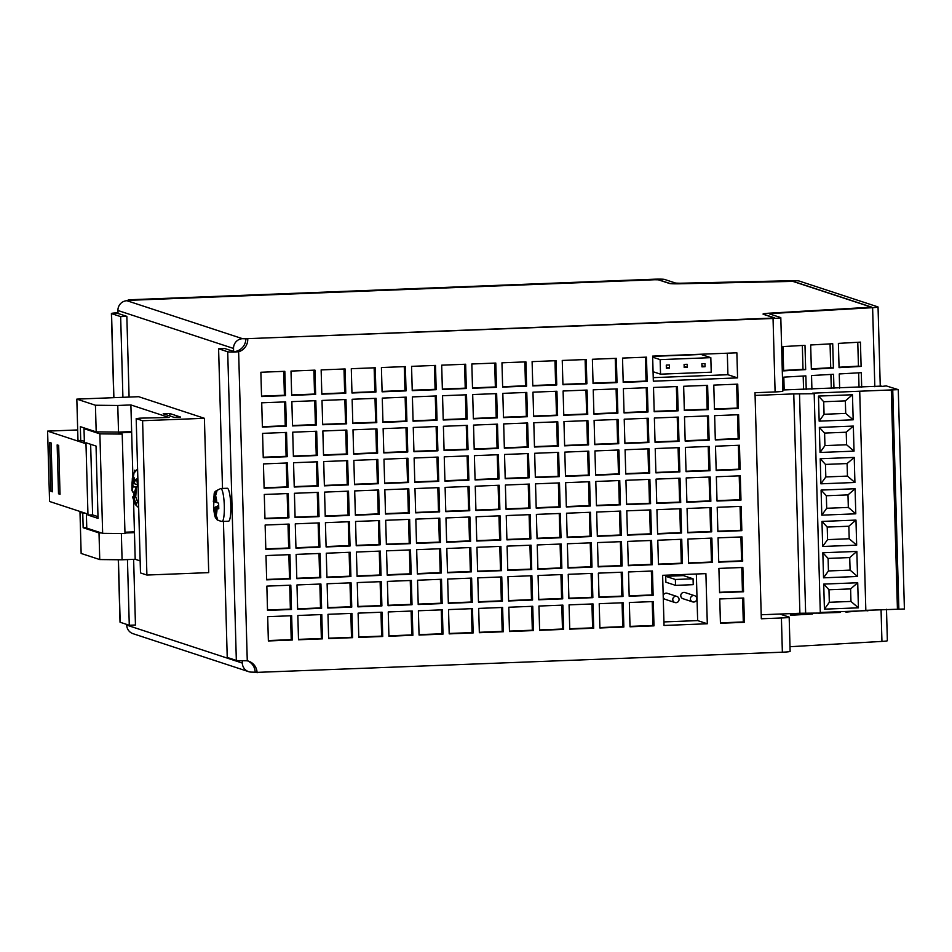 <?xml version="1.0" encoding="UTF-8"?>
<svg xmlns="http://www.w3.org/2000/svg" width="952" height="952" viewBox="0 0 952 952"><rect width="100%" height="100%" fill="white"/><g stroke="black" fill="none" stroke-linecap="round" stroke-linejoin="round"><path stroke-width="1.43" d="M133.232 498.324L133.863 493.707L134.613 499.99L136.517 504.382L137.469 501.502L135.672 496.801L134.922 490.518L137.552 485.318L136.779 478.927L135.077 480.665L134.089 483.628L133.339 477.357L134.042 472.858L132.34 478.106L133.042 486.817L131.959 490.566L132.34 478.106M134.042 472.858L133.673 473.525M696.828 598.677A3.249 3.189 108.2 0 0 694.639 595.714A3.249 3.189 108.2 0 0 690.438 598.927A3.249 3.189 108.2 0 0 692.616 601.878A3.249 3.189 108.2 0 0 696.828 598.677M694.639 595.714L684.988 592.549A3.249 3.189 108.2 0 0 680.775 595.75A3.249 3.189 108.2 0 0 682.965 598.713L692.616 601.878M679.062 599.367A3.189 3.142 108.2 0 0 676.92 596.464A3.189 3.142 108.2 0 0 672.778 599.617A3.189 3.142 108.2 0 0 674.92 602.521A3.189 3.142 108.2 0 0 679.062 599.367M676.92 596.464L667.257 593.286A3.189 3.142 108.2 0 0 663.199 595.666M213.879 501.621L213.617 507.892L214.724 508.261L214.902 514.663L216.639 519.042L217.639 519.364L216.092 515.044L215.914 508.642L218.781 508.784L218.615 503.18L215.735 502.228L215.557 495.825L216.854 491.327L215.866 491.006L214.367 495.433L214.545 501.835L213.879 501.621M230.8 505.702A16.493 2.868 -92.2 0 0 227.254 488.269L220.769 488.519A16.493 2.868 87.8 0 1 224.315 505.952A16.493 2.868 87.8 0 1 222.054 521.482L228.551 521.22A16.493 2.868 -92.2 0 0 230.8 505.702M135.696 470.562L134.649 470.217L134.684 471.787M129.52 431.672L131.662 432.363L132.875 476.202M133.566 500.728L134.434 531.859L124.95 532.227M121.356 533.537L122.082 559.788L135.196 559.276L134.458 532.644L132.328 531.942M135.196 559.276L140.158 560.907M130.888 404.945L131.638 431.589L118.524 432.101L117.774 405.469L130.888 404.945L169.099 417.5L139.992 418.154L136.184 418.618L142.598 420.724L204.406 418.297L208.714 572.628L146.905 575.044L140.491 572.937L136.184 418.618M653.239 377.647L727.911 374.719L727.316 353.204M710.823 357.654L660.141 359.63L660.545 374.172L711.227 372.184L710.823 357.654L701.16 354.477L652.644 356.381M663.235 597.213A3.189 3.142 108.2 0 0 665.269 599.355L674.92 602.521M663.925 621.918L697.649 620.597L696.34 573.996M665.71 576.305L665.864 582.196L675.527 585.361L693.234 584.671L693.068 578.792L683.417 575.615L665.71 576.305L675.361 579.482L675.527 585.361M128.294 300.677A12.769 12.555 108.2 0 0 128.294 299.809L129.401 300.166A12.769 12.555 108.2 0 1 129.401 300.32L126.937 300.725L242.546 338.698L246.663 338.841A12.769 12.555 108.2 0 0 246.663 338.686L771.941 318.111L774.476 317.801L763.254 314.112A10.996 0.702 178.4 0 1 763.076 313.993A10.996 0.702 178.4 0 1 769.406 313.184L871.758 307.163L792.909 281.245L679.431 283.636A10.996 0.702 178.4 0 1 669.542 283.339L658.32 279.65L654.678 279.59L129.401 300.166M246.663 338.686L773.048 318.468A9.425 0.595 -1.6 0 0 780.807 317.659A9.425 0.595 -1.6 0 0 780.664 317.563L769.43 313.874L772.072 313.482L872.615 307.675A9.425 0.595 -1.6 0 0 878.042 306.984A9.425 0.595 -1.6 0 0 877.899 306.889L799.097 281.007A9.425 0.595 -1.6 0 0 790.624 280.745L679.966 283.232L675.73 283.101L664.496 279.412A9.425 0.595 -1.6 0 0 653.572 279.233L128.294 299.809M60.035 494.278L58.667 445.393L57.156 444.905L58.512 493.779L60.035 494.278M52.443 491.791L51.075 442.906L49.575 442.406L50.944 491.291L52.443 491.791M98.044 518.376L96.033 446.06L85.954 442.751L87.977 515.068L98.044 518.376M77.695 429.947L47.6 431.125L49.563 501.478L86.37 513.568L86.775 528.134L102.649 533.346L99.877 433.862L122.213 434.088L124.986 533.572L102.649 533.346M47.6 431.125L84.407 443.215L84.002 428.65L99.877 433.862M122.213 434.088L118.548 432.886L131.662 432.363M79.992 512.247L81.146 553.457L99.746 559.562L99.008 532.93L83.157 527.729L82.753 513.152L79.992 512.247L82.098 512.164M122.082 559.788L99.746 559.562M204.406 418.297L138.647 396.698L76.826 399.126L77.981 440.336L84.347 441.097M118.524 432.101L96.188 431.875L80.337 426.663L80.741 441.24M96.188 431.875L95.438 405.243L76.826 399.126M134.458 532.644L124.974 533.013M117.774 405.469L95.438 405.243M242.546 338.698A9.425 9.258 108.2 0 0 233.537 348.456L233.621 351.443L231.36 351.526A12.769 12.555 108.2 0 0 245.842 338.567M118.012 313.47L126.842 316.362L120.654 316.611L111.551 313.625A9.425 0.595 178.4 0 1 111.408 313.517A9.425 0.595 178.4 0 1 114.121 313.018L118.012 313.47L117.929 310.495A9.425 9.258 -71.8 0 1 126.937 300.725M126.842 316.362L129.091 397.079M133.625 559.336L135.458 625.024L129.282 625.262L120.178 622.275A9.425 0.595 -1.6 0 1 120.023 622.18L118.286 559.752M242.26 660.628L242.32 663.068A9.425 9.258 108.2 0 0 248.65 671.66L133.042 633.687A9.425 9.258 -71.8 0 1 126.711 625.095L126.699 624.417M222.506 488.459L218.603 348.777L224.791 348.539L233.621 351.443M218.603 348.777L227.706 351.776L236.334 660.426L227.23 657.439L223.434 521.422M774.333 317.908L763.254 314.267A10.996 0.702 178.4 0 1 763.087 314.16L763.076 313.993M871.568 307.234L792.909 281.399L679.431 283.791A10.996 0.702 178.4 0 1 669.553 283.494L658.32 279.805L654.678 279.745L129.401 300.32M117.989 312.827L114.121 313.018M780.807 317.659L782.853 391.117A9.425 0.595 178.4 0 1 775.095 391.927L755.007 392.712L761.314 618.764L781.413 617.979L782.365 652.191L255.993 672.409A12.769 12.555 108.2 0 0 255.981 672.255L251.863 672.112A9.425 9.258 108.2 0 1 248.65 671.66M236.334 660.426A9.425 0.595 -1.6 0 0 241.606 660.712L247.27 660.795A12.769 12.555 108.2 0 1 257.088 672.766M247.77 339.043A12.769 12.555 -71.8 0 1 238.631 351.764L232.99 352.062A9.425 0.595 178.4 0 1 227.706 351.776M789.993 646.706L881.945 641.41A9.425 0.595 -1.6 0 0 887.359 640.708L886.49 609.292M782.365 652.191A9.425 0.595 -1.6 0 0 790.124 651.382L789.172 617.17A9.425 0.595 -1.6 0 0 789.029 617.074L779.795 614.04M737.574 377.896L736.872 352.823L652.632 356.119L653.334 381.193L737.574 377.896L727.911 374.719M707.3 623.762L705.908 573.628L662.628 575.317L664.032 625.464L707.3 623.762L697.649 620.597M291.479 609.47L290.8 585.183L266.846 586.123L267.524 610.411L291.479 609.47L290.372 609.101L289.705 585.23M292.335 640.018L291.657 615.73L267.69 616.67L268.369 640.958L292.335 640.018L291.229 639.661L290.562 615.777M266.667 579.851L290.622 578.911L289.943 554.635L265.989 555.563L266.667 579.851M265.81 549.304L289.765 548.364L289.087 524.076L265.132 525.016L265.81 549.304M264.965 518.745L288.92 517.817L288.242 493.529L264.287 494.469L264.965 518.745M264.109 488.197L288.063 487.257L287.385 462.969L263.43 463.91L264.109 488.197M263.252 457.65L287.207 456.71L286.528 432.422L262.573 433.362L263.252 457.65M262.395 427.091L286.362 426.151L285.683 401.875L261.717 402.803L262.395 427.091M261.55 396.544L285.505 395.604L284.826 371.316L260.872 372.256L261.55 396.544M298.511 639.78L322.466 638.84L321.788 614.552L297.833 615.492L298.511 639.78M297.655 609.221L321.609 608.292L320.931 584.004L296.976 584.944L297.655 609.221M296.81 578.673L320.764 577.733L320.086 553.445L296.131 554.385L296.81 578.673M295.953 548.126L319.908 547.186L319.229 522.898L295.275 523.838L295.953 548.126M295.096 517.567L319.051 516.627L318.373 492.351L294.418 493.279L295.096 517.567M294.239 487.019L318.206 486.079L317.528 461.791L293.561 462.731L294.239 487.019M293.394 456.46L317.349 455.52L316.671 431.244L292.716 432.184L293.394 456.46M292.538 425.913L316.492 424.973L315.814 400.685L291.859 401.625L292.538 425.913M291.681 395.366L315.636 394.425L314.957 370.138L291.003 371.078L291.681 395.366M328.654 638.602L352.609 637.662L351.931 613.374L327.976 614.314L328.654 638.602M327.797 608.042L351.752 607.102L351.074 582.826L327.119 583.755L327.797 608.042M326.941 577.495L350.895 576.555L350.217 552.267L326.262 553.207L326.941 577.495M326.096 546.936L350.05 546.008L349.372 521.72L325.417 522.66L326.096 546.936M325.239 516.389L349.194 515.448L348.515 491.161L324.561 492.101L325.239 516.389M324.382 485.841L348.337 484.901L347.658 460.613L323.704 461.553L324.382 485.841M323.525 455.282L347.48 454.342L346.802 430.054L322.847 430.994L323.525 455.282M322.68 424.735L346.635 423.795L345.957 399.507L322.002 400.447L322.68 424.735M321.824 394.176L345.778 393.235L345.1 368.959L321.145 369.9L321.824 394.176M358.785 637.412L382.74 636.483L382.061 612.196L358.107 613.136L358.785 637.412M357.94 606.864L381.895 605.924L381.216 581.636L357.262 582.576L357.94 606.864M357.083 576.317L381.038 575.377L380.36 551.089L356.405 552.029L357.083 576.317M356.226 545.758L380.181 544.818L379.503 520.542L355.548 521.47L356.226 545.758M355.37 515.21L379.324 514.27L378.646 489.982L354.691 490.923L355.37 515.21M354.525 484.651L378.479 483.711L377.801 459.435L353.846 460.375L354.525 484.651M353.668 454.104L377.623 453.164L376.944 428.876L352.99 429.816L353.668 454.104M352.811 423.545L376.766 422.617L376.088 398.329L352.133 399.269L352.811 423.545M351.966 392.998L375.921 392.057L375.243 367.769L351.288 368.71L351.966 392.998M388.928 636.233L412.882 635.293L412.204 611.017L388.249 611.946L388.928 636.233M388.071 605.686L412.026 604.746L411.347 580.458L387.393 581.398L388.071 605.686M387.214 575.127L411.169 574.199L410.49 549.911L386.536 550.851L387.214 575.127M386.369 544.58L410.324 543.64L409.646 519.352L385.691 520.292L386.369 544.58M385.512 514.032L409.467 513.092L408.789 488.804L384.834 489.745L385.512 514.032M384.656 483.473L408.61 482.533L407.932 458.245L383.977 459.185L384.656 483.473M383.811 452.926L407.765 451.986L407.087 427.698L383.132 428.638L383.811 452.926M382.954 422.367L406.909 421.427L406.23 397.151L382.276 398.091L382.954 422.367M382.097 391.819L406.052 390.879L405.373 366.591L381.419 367.531L382.097 391.819M419.058 635.055L443.013 634.115L442.335 609.827L418.38 610.767L419.058 635.055M418.214 604.508L442.168 603.568L441.49 579.28L417.535 580.22L418.214 604.508M417.357 573.949L441.312 573.009L440.633 548.733L416.678 549.661L417.357 573.949M416.5 543.402L440.455 542.462L439.776 518.174L415.822 519.114L416.5 543.402M415.655 512.842L439.61 511.902L438.932 487.626L414.977 488.566L415.655 512.842M414.798 482.295L438.753 481.355L438.075 457.067L414.12 458.007L414.798 482.295M413.942 451.736L437.896 450.808L437.218 426.52L413.263 427.46L413.942 451.736M413.085 421.189L437.039 420.248L436.361 395.961L412.406 396.901L413.085 421.189M412.24 390.641L436.195 389.701L435.516 365.413L411.562 366.353L412.24 390.641M449.201 633.877L473.156 632.937L472.478 608.649L448.523 609.589L449.201 633.877M448.344 603.318L472.299 602.39L471.621 578.102L447.666 579.042L448.344 603.318M447.5 572.771L471.454 571.831L470.776 547.543L446.821 548.483L447.5 572.771M446.643 542.223L470.597 541.283L469.919 516.995L445.964 517.936L446.643 542.223M445.786 511.664L469.741 510.724L469.062 486.436L445.108 487.376L445.786 511.664M444.929 481.117L468.884 480.177L468.205 455.889L444.251 456.829L444.929 481.117M444.084 450.558L468.039 449.618L467.361 425.342L443.406 426.282L444.084 450.558M443.227 420.01L467.182 419.07L466.504 394.782L442.549 395.723L443.227 420.01M442.371 389.451L466.325 388.523L465.647 364.235L441.692 365.175L442.371 389.451M479.344 632.699L503.299 631.759L502.62 607.471L478.666 608.411L479.344 632.699M478.487 602.14L502.442 601.2L501.763 576.924L477.809 577.852L478.487 602.14M477.63 571.593L501.585 570.653L500.907 546.365L476.952 547.305L477.63 571.593M476.773 541.034L500.728 540.093L500.05 515.817L476.095 516.757L476.773 541.034M475.929 510.486L499.883 509.546L499.205 485.258L475.25 486.198L475.929 510.486M475.072 479.927L499.026 478.999L498.348 454.711L474.393 455.651L475.072 479.927M474.215 449.38L498.17 448.44L497.491 424.152L473.537 425.092L474.215 449.38M473.37 418.832L497.325 417.892L496.647 393.604L472.692 394.544L473.37 418.832M472.513 388.273L496.468 387.333L495.79 363.057L471.835 363.985L472.513 388.273M509.475 631.509L533.429 630.581L532.751 606.293L508.796 607.233L509.475 631.509M508.618 600.962L532.573 600.022L531.894 575.734L507.94 576.674L508.618 600.962M507.773 570.415L531.728 569.475L531.049 545.187L507.095 546.127L507.773 570.415M506.916 539.855L530.871 538.915L530.193 514.627L506.238 515.567L506.916 539.855M506.059 509.308L530.014 508.368L529.336 484.08L505.381 485.02L506.059 509.308M505.214 478.749L529.169 477.809L528.491 453.533L504.536 454.473L505.214 478.749M504.358 448.202L528.312 447.262L527.634 422.974L503.679 423.914L504.358 448.202M503.501 417.642L527.456 416.714L526.777 392.426L502.823 393.366L503.501 417.642M502.644 387.095L526.599 386.155L525.92 361.867L501.966 362.807L502.644 387.095M539.617 630.331L563.572 629.391L562.894 605.115L538.939 606.043L539.617 630.331M538.761 599.784L562.715 598.844L562.037 574.556L538.082 575.496L538.761 599.784M537.904 569.225L561.858 568.284L561.18 544.008L537.226 544.949L537.904 569.225M537.059 538.677L561.014 537.737L560.335 513.449L536.381 514.389L537.059 538.677M536.202 508.118L560.157 507.19L559.478 482.902L535.524 483.842L536.202 508.118M535.345 477.571L559.3 476.631L558.622 452.343L534.667 453.283L535.345 477.571M534.488 447.023L558.455 446.083L557.777 421.795L533.81 422.736L534.488 447.023M533.644 416.464L557.598 415.524L556.92 391.248L532.965 392.176L533.644 416.464M532.787 385.917L556.741 384.977L556.063 360.689L532.108 361.629L532.787 385.917M569.748 629.153L593.703 628.213L593.025 603.925L569.07 604.865L569.748 629.153M568.903 598.606L592.858 597.666L592.18 573.378L568.225 574.318L568.903 598.606M568.047 568.047L592.001 567.106L591.323 542.818L567.368 543.759L568.047 568.047M567.19 537.499L591.144 536.559L590.466 512.271L566.511 513.211L567.19 537.499M566.333 506.94L590.299 506L589.621 481.724L565.655 482.664L566.333 506.94M565.488 476.393L589.443 475.453L588.764 451.165L564.81 452.105L565.488 476.393M564.631 445.833L588.586 444.905L587.908 420.617L563.953 421.558L564.631 445.833M563.774 415.286L587.729 414.346L587.051 390.058L563.096 390.998L563.774 415.286M562.929 384.739L586.884 383.799L586.206 359.511L562.251 360.451L562.929 384.739M599.891 627.975L623.846 627.035L623.167 602.747L599.213 603.687L599.891 627.975M599.034 597.416L622.989 596.476L622.311 572.2L598.356 573.14L599.034 597.416M598.177 566.868L622.144 565.928L621.466 541.64L597.499 542.58L598.177 566.868M597.332 536.309L621.287 535.381L620.609 511.093L596.654 512.033L597.332 536.309M596.476 505.762L620.43 504.822L619.752 480.534L595.797 481.474L596.476 505.762M595.619 475.215L619.573 474.274L618.895 449.987L594.94 450.927L595.619 475.215M594.774 444.655L618.729 443.715L618.05 419.439L594.096 420.368L594.774 444.655M593.917 414.108L617.872 413.168L617.193 388.88L593.239 389.82L593.917 414.108M593.06 383.549L617.015 382.621L616.337 358.333L592.382 359.273L593.06 383.549M630.022 626.797L653.988 625.857L653.31 601.569L629.343 602.509L630.022 626.797M629.177 596.238L653.131 595.298L652.453 571.01L628.498 571.95L629.177 596.238M628.32 565.69L652.275 564.75L651.596 540.462L627.642 541.402L628.32 565.69M627.463 535.131L651.418 534.191L650.74 509.915L626.785 510.843L627.463 535.131M626.618 504.584L650.573 503.644L649.895 479.356L625.94 480.296L626.618 504.584M625.761 474.025L649.716 473.096L649.038 448.808L625.083 449.749L625.761 474.025M624.905 443.477L648.859 442.537L648.181 418.249L624.226 419.189L624.905 443.477M624.048 412.93L648.014 411.99L647.336 387.702L623.37 388.642L624.048 412.93M623.203 382.371L647.158 381.431L646.479 357.155L622.525 358.083L623.203 382.371M658.463 564.5L682.417 563.572L681.739 539.284L657.784 540.224L658.463 564.5M657.606 533.953L681.561 533.013L680.882 508.725L656.928 509.665L657.606 533.953M656.749 503.406L680.704 502.466L680.026 478.178L656.071 479.118L656.749 503.406M655.892 472.846L679.859 471.906L679.181 447.63L655.214 448.559L655.892 472.846M655.047 442.299L679.002 441.359L678.324 417.071L654.369 418.011L655.047 442.299M654.191 411.74L678.145 410.812L677.467 386.524L653.512 387.464L654.191 411.74M688.593 563.322L712.548 562.382L711.87 538.106L687.915 539.034L688.593 563.322M687.737 532.775L711.703 531.835L711.025 507.547L687.058 508.487L687.737 532.775M686.892 502.216L710.846 501.287L710.168 477L686.213 477.94L686.892 502.216M686.035 471.668L709.99 470.728L709.311 446.44L685.357 447.38L686.035 471.668M685.178 441.121L709.133 440.181L708.455 415.893L684.5 416.833L685.178 441.121M684.333 410.562L708.288 409.622L707.61 385.346L683.655 386.274L684.333 410.562M720.438 623.251L744.393 622.311L743.714 598.023L719.76 598.963L720.438 623.251M719.581 592.691L743.548 591.763L742.869 567.475L718.903 568.415L719.581 592.691M718.736 562.144L742.691 561.204L742.013 536.916L718.058 537.856L718.736 562.144M717.879 531.597L741.834 530.657L741.156 506.369L717.201 507.309L717.879 531.597M717.023 501.038L740.977 500.097L740.299 475.822L716.344 476.75L717.023 501.038M716.178 470.49L740.132 469.55L739.454 445.262L715.499 446.202L716.178 470.49M715.321 439.931L739.276 439.003L738.597 414.715L714.643 415.655L715.321 439.931M714.464 409.384L738.419 408.444L737.74 384.156L713.786 385.096L714.464 409.384M881.326 386.476L886.264 385.917L898.271 389.642L812.532 393.164L814.186 393.712L820.315 613.064L799.894 613.255L793.766 393.902L755.079 395.425M799.894 613.255L761.207 614.766M898.271 389.642L904.4 608.994L865.832 610.339M859.716 391.32L865.844 610.672L820.291 612.457M881.314 386.107L782.83 389.975M814.186 393.712L793.766 393.902M799.525 394.283L805.654 613.635M898.866 609.209L892.738 389.868M897.415 608.745L891.286 389.392M822.837 552.755L823.539 577.816L857.538 576.484L856.848 551.422L822.837 552.755L828.097 558.419L828.442 570.95L850.077 570.105L849.731 557.563L828.097 558.419M823.718 584.088L824.42 609.161L858.418 607.828L857.716 582.755L823.718 584.088L828.966 589.752L829.323 602.283L850.957 601.438L850.612 588.907L828.966 589.752M855.967 520.09L821.969 521.422L822.671 546.484L856.669 545.151L855.967 520.09L848.851 526.23L827.217 527.075L827.574 539.617L849.208 538.761L848.851 526.23M855.086 488.745L821.088 490.078L821.79 515.151L855.788 513.818L855.086 488.745L847.982 494.897L826.348 495.742L826.693 508.273L848.327 507.428L847.982 494.897M854.218 457.412L820.219 458.745L820.91 483.818L854.92 482.485L854.218 457.412L847.101 463.565L825.467 464.409L825.824 476.94L847.458 476.095L847.101 463.565M853.337 426.079L819.339 427.412L820.041 452.474L854.039 451.141L853.337 426.079L846.233 432.22L824.599 433.077L824.944 445.607L846.578 444.762L846.233 432.22M852.468 394.747L818.47 396.08L819.16 421.141L853.171 419.808L852.468 394.747L845.352 400.887L823.718 401.732L824.063 414.275L845.709 413.418L845.352 400.887M850.612 588.907L857.716 582.755M850.957 601.438L858.418 607.828M829.323 602.283L824.42 609.161M849.731 557.563L856.848 551.422M850.077 570.105L857.538 576.484M828.442 570.95L823.539 577.816M827.574 539.617L822.671 546.484M827.217 527.075L821.969 521.422M849.208 538.761L856.669 545.151M826.693 508.273L821.79 515.151M826.348 495.742L821.088 490.078M848.327 507.428L855.788 513.818M825.824 476.94L820.91 483.818M825.467 464.409L820.219 458.745M847.458 476.095L854.92 482.485M824.944 445.607L820.041 452.474M824.599 433.077L819.339 427.412M846.578 444.762L854.039 451.141M824.063 414.275L819.16 421.141M823.718 401.732L818.47 396.08M845.709 413.418L853.171 419.808M120.654 316.611L122.915 397.317M127.449 559.586L129.282 625.262M232.99 352.062L231.36 351.526M790.422 613.623L790.469 615.289L812.496 614.016L812.484 613.374M806.225 389.428L805.844 375.873L783.817 377.135L784.174 389.915M783.639 370.875L805.666 369.602L804.987 345.314L782.961 346.587L783.639 370.875M818.173 613.147L840.211 612.422L840.199 611.672M833.952 388.333L833.559 374.279L811.532 375.54L811.913 389.201M811.354 369.281L833.393 368.007L832.714 343.72L810.676 344.993L811.354 369.281M845.888 611.458L845.9 612.1L867.915 610.232M861.691 387.25L861.286 372.672L839.247 373.946L839.64 388.118M839.069 367.674L861.108 366.413L860.429 342.125L838.391 343.398L839.069 367.674M781.413 617.979A9.425 0.595 -1.6 0 0 789.172 617.17M247.532 660.855A12.769 12.555 -71.8 0 1 255.16 671.981M213.51 507.785C214.45 514.925 215.271 518.376 215.973 518.138L217.639 519.364M218.543 505.572L213.617 507.892A10.21 1.773 -92.2 0 0 214.902 514.663M215.735 502.228L214.545 501.835M218.627 507.38L215.914 508.642M217.246 518.816L216.639 519.042M218.591 506.833L214.724 508.261M169.765 413.513L163.208 413.775L173.966 417.309L180.535 417.047L169.765 413.513L169.837 415.953M142.598 420.724L146.905 575.044M84.002 428.65L86.108 428.567M99.008 532.93L101.447 532.953M83.157 527.729L86.763 527.587M82.753 513.152L84.859 513.068M90.642 444.298L92.618 514.889L97.996 516.65M92.618 514.889L87.977 515.068M52.431 491.232L50.944 491.291M60.024 493.719L58.512 493.779M268.369 640.553L291.229 639.661M267.512 610.006L290.372 609.101M266.655 579.447L289.515 578.554L288.849 554.671M289.515 578.554L290.622 578.911M265.798 548.899L288.67 547.995L288.004 524.124M288.67 547.995L289.765 548.364M264.954 518.34L287.813 517.448L287.147 493.564M287.813 517.448L288.92 517.817M264.097 487.793L286.957 486.9L286.29 463.017M286.957 486.9L288.063 487.257M263.24 457.234L286.112 456.341L285.433 432.47M286.112 456.341L287.207 456.71M262.395 426.686L285.255 425.794L284.589 401.911M285.255 425.794L286.362 426.151M261.538 396.139L284.398 395.235L283.732 371.363M284.398 395.235L285.505 395.604M298.5 639.375L321.36 638.483L320.693 614.599M321.36 638.483L322.466 638.84M297.643 608.816L320.515 607.923L319.848 584.04M320.515 607.923L321.609 608.292M296.798 578.269L319.658 577.376L318.991 553.493M319.658 577.376L320.764 577.733M295.941 547.721L318.801 546.817L318.135 522.945M318.801 546.817L319.908 547.186M295.084 517.162L317.956 516.27L317.278 492.386M317.956 516.27L319.051 516.627M294.239 486.615L317.099 485.71L316.433 461.839M317.099 485.71L318.206 486.079M293.383 456.056L316.243 455.163L315.576 431.28M316.243 455.163L317.349 455.52M292.526 425.508L315.386 424.616L314.719 400.732M315.386 424.616L316.492 424.973M291.669 394.949L314.541 394.057L313.874 370.173M314.541 394.057L315.636 394.425M328.642 638.197L351.502 637.293L350.836 613.421M351.502 637.293L352.609 637.662M327.785 607.638L350.645 606.745L349.979 582.862M350.645 606.745L351.752 607.102M326.929 577.09L349.8 576.186L349.122 552.315M349.8 576.186L350.895 576.555M326.084 546.531L348.944 545.639L348.277 521.755M348.944 545.639L350.05 546.008M325.227 515.984L348.087 515.091L347.42 491.208M348.087 515.091L349.194 515.448M324.37 485.425L347.23 484.532L346.564 460.661M347.23 484.532L348.337 484.901M323.513 454.877L346.385 453.985L345.719 430.102M346.385 453.985L347.48 454.342M322.668 424.33L345.528 423.426L344.862 399.554M345.528 423.426L346.635 423.795M321.812 393.771L344.672 392.878L344.005 368.995M344.672 392.878L345.778 393.235M358.773 637.007L381.645 636.114L380.978 612.231M381.645 636.114L382.74 636.483M357.928 606.46L380.788 605.567L380.122 581.684M380.788 605.567L381.895 605.924M357.071 575.912L379.931 575.008L379.265 551.137M379.931 575.008L381.038 575.377M356.215 545.353L379.075 544.461L378.408 520.577M379.075 544.461L380.181 544.818M355.358 514.806L378.23 513.902L377.563 490.03M378.23 513.902L379.324 514.27M354.513 484.247L377.373 483.354L376.706 459.471M377.373 483.354L378.479 483.711M353.656 453.699L376.516 452.807L375.85 428.924M376.516 452.807L377.623 453.164M352.799 423.14L375.671 422.248L375.005 398.364M375.671 422.248L376.766 422.617M351.954 392.593L374.814 391.7L374.148 367.817M374.814 391.7L375.921 392.057M388.916 635.829L411.776 634.936L411.109 611.053M411.776 634.936L412.882 635.293M388.059 605.282L410.919 604.377L410.252 580.506M410.919 604.377L412.026 604.746M387.202 574.722L410.074 573.83L409.408 549.947M410.074 573.83L411.169 574.199M386.357 544.175L409.217 543.283L408.551 519.399M409.217 543.283L410.324 543.64M385.5 513.616L408.36 512.723L407.694 488.852M408.36 512.723L409.467 513.092M384.644 483.069L407.515 482.176L406.849 458.293M407.515 482.176L408.61 482.533M383.799 452.521L406.659 451.617L405.992 427.745M406.659 451.617L407.765 451.986M382.942 421.962L405.802 421.07L405.135 397.186M405.802 421.07L406.909 421.427M382.085 391.415L404.945 390.522L404.279 366.639M404.945 390.522L406.052 390.879M419.047 634.651L441.918 633.758L441.252 609.875M441.918 633.758L443.013 634.115M418.202 604.103L441.062 603.199L440.395 579.328M441.062 603.199L442.168 603.568M417.345 573.544L440.205 572.652L439.538 548.768M440.205 572.652L441.312 573.009M416.488 542.997L439.36 542.093L438.693 518.221M439.36 542.093L440.455 542.462M415.643 512.438L438.503 511.545L437.837 487.662M438.503 511.545L439.61 511.902M414.786 481.89L437.646 480.998L436.98 457.115M437.646 480.998L438.753 481.355M413.93 451.331L436.789 450.439L436.123 426.555M436.789 450.439L437.896 450.808M413.073 420.784L435.945 419.892L435.278 396.008M435.945 419.892L437.039 420.248M412.228 390.237L435.088 389.332L434.421 365.461M435.088 389.332L436.195 389.701M449.189 633.473L472.049 632.568L471.383 608.697M472.049 632.568L473.156 632.937M448.332 602.913L471.204 602.021L470.538 578.138M471.204 602.021L472.299 602.39M447.488 572.366L470.347 571.474L469.681 547.59M470.347 571.474L471.454 571.831M446.631 541.807L469.491 540.914L468.824 517.043M469.491 540.914L470.597 541.283M445.774 511.26L468.634 510.367L467.967 486.484M468.634 510.367L469.741 510.724M444.917 480.712L467.789 479.808L467.123 455.937M467.789 479.808L468.884 480.177M444.072 450.153L466.932 449.261L466.266 425.377M466.932 449.261L468.039 449.618M443.215 419.606L466.075 418.713L465.409 394.83M466.075 418.713L467.182 419.07M442.359 389.047L465.23 388.154L464.564 364.271M465.23 388.154L466.325 388.523M479.332 632.295L502.192 631.39L501.525 607.519M502.192 631.39L503.299 631.759M478.475 601.735L501.335 600.843L500.669 576.96M501.335 600.843L502.442 601.2M477.618 571.188L500.478 570.284L499.812 546.412M500.478 570.284L501.585 570.653M476.762 540.629L499.633 539.736L498.967 515.853M499.633 539.736L500.728 540.093M475.917 510.082L498.777 509.189L498.11 485.306M498.777 509.189L499.883 509.546M475.06 479.522L497.92 478.63L497.253 454.747M497.92 478.63L499.026 478.999M474.203 448.975L497.075 448.083L496.408 424.199M497.075 448.083L498.17 448.44M473.358 418.428L496.218 417.523L495.552 393.652M496.218 417.523L497.325 417.892M472.501 387.869L495.361 386.976L494.695 363.093M495.361 386.976L496.468 387.333M509.463 631.105L532.323 630.212L531.656 606.329M532.323 630.212L533.429 630.581M508.606 600.557L531.478 599.665L530.811 575.782M531.478 599.665L532.573 600.022M507.761 569.998L530.621 569.106L529.955 545.234M530.621 569.106L531.728 569.475M506.904 539.451L529.764 538.558L529.098 514.675M529.764 538.558L530.871 538.915M506.047 508.903L528.919 507.999L528.253 484.128M528.919 507.999L530.014 508.368M505.203 478.344L528.062 477.452L527.396 453.568M528.062 477.452L529.169 477.809M504.346 447.797L527.206 446.904L526.539 423.021M527.206 446.904L528.312 447.262M503.489 417.238L526.349 416.345L525.683 392.462M526.349 416.345L527.456 416.714M502.632 386.69L525.504 385.798L524.838 361.915M525.504 385.798L526.599 386.155M539.606 629.927L562.465 629.034L561.799 605.151M562.465 629.034L563.572 629.391M538.749 599.379L561.609 598.475L560.942 574.603M561.609 598.475L562.715 598.844M537.892 568.82L560.764 567.928L560.097 544.044M560.764 567.928L561.858 568.284M537.047 538.273L559.907 537.38L559.24 513.497M559.907 537.38L561.014 537.737M536.19 507.713L559.05 506.821L558.384 482.938M559.05 506.821L560.157 507.19M535.333 477.166L558.193 476.274L557.527 452.39M558.193 476.274L559.3 476.631M534.477 446.619L557.348 445.714L556.682 421.843M557.348 445.714L558.455 446.083M533.632 416.06L556.492 415.167L555.825 391.284M556.492 415.167L557.598 415.524M532.775 385.512L555.635 384.608L554.968 360.737M555.635 384.608L556.741 384.977M569.736 628.748L592.608 627.856L591.942 603.973M592.608 627.856L593.703 628.213M568.891 598.189L591.751 597.297L591.085 573.413M591.751 597.297L592.858 597.666M568.035 567.642L590.894 566.749L590.228 542.866M590.894 566.749L592.001 567.106M567.178 537.095L590.038 536.19L589.371 512.319M590.038 536.19L591.144 536.559M566.321 506.535L589.193 505.643L588.526 481.76M589.193 505.643L590.299 506M565.476 475.988L588.336 475.096L587.67 451.212M588.336 475.096L589.443 475.453M564.619 445.429L587.479 444.536L586.813 420.653M587.479 444.536L588.586 444.905M563.762 414.882L586.634 413.989L585.968 390.106M586.634 413.989L587.729 414.346M562.918 384.334L585.777 383.43L585.111 359.558M585.777 383.43L586.884 383.799M599.879 627.57L622.739 626.666L622.072 602.794M622.739 626.666L623.846 627.035M599.022 597.011L621.882 596.119L621.216 572.235M621.882 596.119L622.989 596.476M598.165 566.464L621.037 565.571L620.371 541.688M621.037 565.571L622.144 565.928M597.32 535.905L620.18 535.012L619.514 511.129M620.18 535.012L621.287 535.381M596.464 505.357L619.324 504.465L618.657 480.582M619.324 504.465L620.43 504.822M595.607 474.81L618.479 473.906L617.812 450.034M618.479 473.906L619.573 474.274M594.762 444.251L617.622 443.358L616.956 419.475M617.622 443.358L618.729 443.715M593.905 413.703L616.765 412.799L616.099 388.928M616.765 412.799L617.872 413.168M593.048 383.144L615.908 382.252L615.242 358.368M615.908 382.252L617.015 382.621M630.022 626.38L652.882 625.488L652.215 601.605M652.882 625.488L653.988 625.857M629.165 595.833L652.025 594.94L651.358 571.057M652.025 594.94L653.131 595.298M628.308 565.286L651.168 564.381L650.502 540.51M651.168 564.381L652.275 564.75M627.451 534.726L650.323 533.834L649.657 509.951M650.323 533.834L651.418 534.191M626.606 504.179L649.466 503.287L648.8 479.403M649.466 503.287L650.573 503.644M625.75 473.62L648.609 472.727L647.943 448.844M648.609 472.727L649.716 473.096M624.893 443.073L647.765 442.18L647.086 418.297M647.765 442.18L648.859 442.537M624.048 412.525L646.908 411.621L646.241 387.75M646.908 411.621L648.014 411.99M623.191 381.966L646.051 381.074L645.385 357.19M646.051 381.074L647.158 381.431M658.451 564.096L681.311 563.203L680.644 539.32M681.311 563.203L682.417 563.572M657.594 533.548L680.454 532.656L679.788 508.773M680.454 532.656L681.561 533.013M656.737 503.001L679.609 502.097L678.931 478.225M679.609 502.097L680.704 502.466M655.892 472.442L678.752 471.549L678.086 447.666M678.752 471.549L679.859 471.906M655.036 441.895L677.895 440.99L677.229 417.119M677.895 440.99L679.002 441.359M654.179 411.335L677.039 410.443L676.372 386.56M677.039 410.443L678.145 410.812M688.582 562.918L711.453 562.025L710.775 538.142M711.453 562.025L712.548 562.382M687.737 532.37L710.597 531.478L709.93 507.594M710.597 531.478L711.703 531.835M686.88 501.811L709.74 500.919L709.073 477.035M709.74 500.919L710.846 501.287M686.023 471.264L708.883 470.371L708.217 446.488M708.883 470.371L709.99 470.728M685.166 440.716L708.038 439.812L707.372 415.941M708.038 439.812L709.133 440.181M684.321 410.157L707.181 409.265L706.515 385.382M707.181 409.265L708.288 409.622M720.426 622.846L743.298 621.953L742.619 598.07M743.298 621.953L744.393 622.311M719.581 592.287L742.441 591.394L741.775 567.511M742.441 591.394L743.548 591.763M718.724 561.74L741.584 560.847L740.918 536.964M741.584 560.847L742.691 561.204M717.867 531.192L740.727 530.288L740.061 506.416M740.727 530.288L741.834 530.657M717.011 500.633L739.882 499.74L739.216 475.857M739.882 499.74L740.977 500.097M716.166 470.086L739.026 469.181L738.359 445.31M739.026 469.181L740.132 469.55M715.309 439.526L738.169 438.634L737.502 414.751M738.169 438.634L739.276 439.003M714.452 408.979L737.324 408.087L736.646 384.203M737.324 408.087L738.419 408.444M693.068 578.792L675.361 579.482M684.095 364.402L684.191 367.543L687.284 367.412L687.189 364.283L684.095 364.402M666.281 365.104L666.364 368.234L669.458 368.115L669.375 364.985L666.281 365.104M701.874 363.712L701.957 366.841L705.051 366.722L704.968 363.593L701.874 363.712M660.545 374.172L653.072 371.72M660.141 359.63L652.667 357.178M669.458 368.115L666.329 367.091M687.284 367.412L684.155 366.389M705.051 366.722L701.933 365.699M132.292 480.534A11.388 1.975 -92.2 0 0 131.983 488.007A11.388 1.975 -92.2 0 0 132.054 489.792L132.471 491.946L135.113 492.172M135.232 493.16L133.863 493.707M136.112 487.079L133.042 486.817M137.421 484.711L134.089 483.628M790.457 614.849L812.496 614.016M803.571 389.523L803.191 376.028M783.627 370.435L803 369.317L802.334 345.469M803 369.317L805.666 369.602M818.173 613.255L837.534 611.779M837.546 612.136L840.211 612.422M831.298 388.44L830.906 374.422M811.342 368.84L830.727 367.722L830.061 343.874M830.727 367.722L833.393 368.007M845.888 611.66L856.907 611.017M865.844 610.601L867.938 610.827M859.037 387.357L858.633 372.827M839.057 367.234L858.442 366.115L857.776 342.28M858.442 366.115L861.108 366.413M135.077 480.665A11.388 1.975 -92.2 0 0 133.339 477.357M135.672 496.801A11.388 1.975 -92.2 0 0 135.981 489.328A11.388 1.975 -92.2 0 0 135.91 487.555M214.367 495.433A10.21 1.773 -92.2 0 0 213.438 501.478M216.842 502.596A10.21 1.773 -92.2 0 0 215.557 495.825M132.875 496.682A11.388 1.975 -92.2 0 0 134.613 499.99M233.537 348.456L117.929 310.495M126.711 625.095L242.32 663.068M216.092 515.044A10.21 1.773 -92.2 0 0 217.02 509.011M111.551 313.625L113.895 397.674M118.429 559.752L120.178 622.275M238.631 351.764L247.27 660.795M773.048 318.468L775.095 391.927M872.615 307.675L874.828 386.738M881.052 609.566L881.945 641.41M772.072 313.482L772.108 314.755M137.588 469.027L133.768 473.346M220.769 488.519C211.689 493.053 215.319 490.982 213.331 501.442M111.408 313.517L113.752 397.674M878.042 306.984L880.267 386.524M222.054 521.482C218.258 520.577 216.473 519.78 216.687 519.114M138.671 507.725L135.303 504.512L132.792 497.575"/></g></svg>
